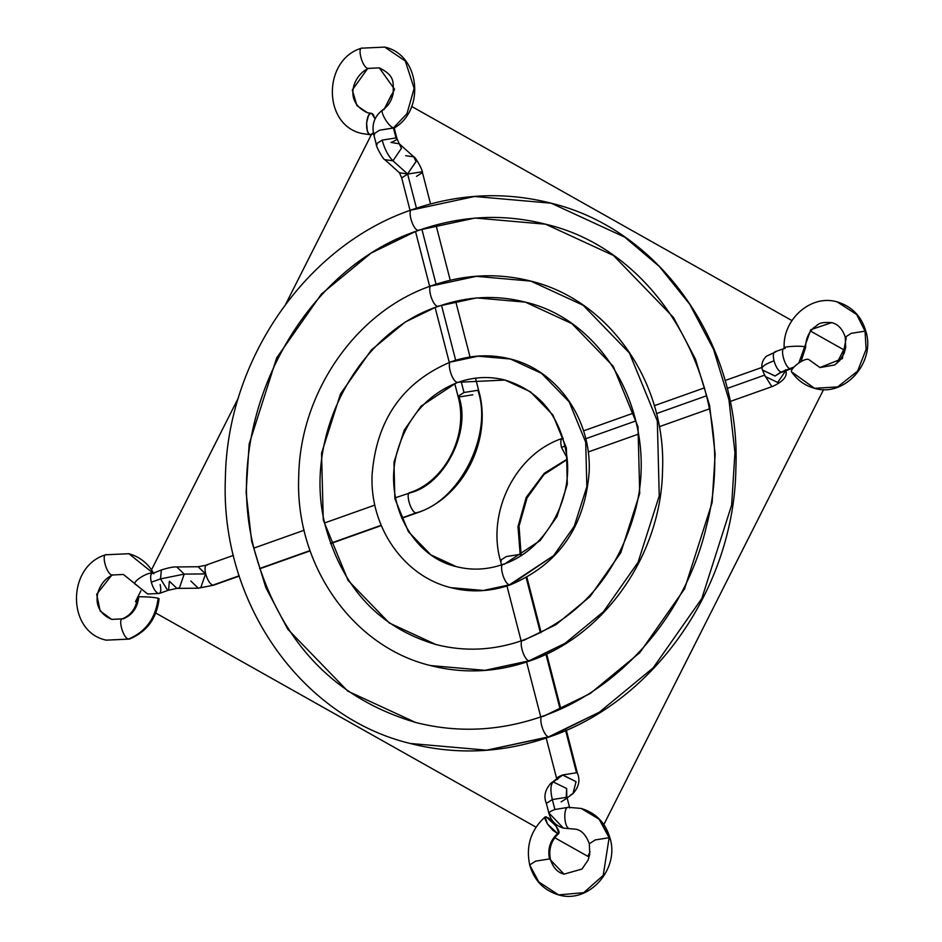 <?xml version="1.0" encoding="UTF-8"?>
<svg xmlns="http://www.w3.org/2000/svg" width="942" height="942" viewBox="0 0 942 942"><rect width="100%" height="100%" fill="white"/><g stroke="black" fill="none" stroke-linecap="round" stroke-linejoin="round"><path stroke-width="1.41" d="M457.153 382.322L421.039 406.167L404.259 430.094L393.956 462.357L394.875 498.718L408.404 531.7L430.883 554.897L456.269 566.613L430.883 554.897L408.404 531.7L394.875 498.718L393.956 462.357L404.259 430.094L421.039 406.167L457.153 382.322C451.453 381.18 445.966 359.938 451.866 361.822L478.053 356.182L510.482 359.02L541.591 373.385L569.133 401.81L585.712 442.222L586.842 486.767L574.22 526.307L553.649 555.639L510.399 584.829L483.211 590.481L450.782 587.643L483.211 590.481L509.398 584.841C503.699 583.699 498.224 562.456 504.111 564.34L540.225 540.496L557.005 516.569L567.308 484.294L566.377 447.945L552.86 414.963L530.381 391.766L504.994 380.05L457.153 382.322L504.994 380.05C539.707 390.789 560.302 416.058 566.801 455.857C573.183 501.603 543.852 550.976 503.122 564.352L504.111 564.34C498.224 562.456 503.699 583.699 509.398 584.841L553.649 555.639L574.22 526.307L586.842 486.767L585.712 442.222L569.133 401.81L541.591 373.385L510.482 359.02C557.499 370.406 591.494 419.59 589.197 471.648C584.935 526.708 558.677 564.435 510.399 584.829C490.57 591.764 470.694 592.706 450.782 587.643C403.753 576.257 369.77 527.073 372.066 475.015C376.329 419.955 402.587 382.228 450.865 361.834L451.866 361.822C445.966 359.938 451.453 381.18 457.153 382.322M437.535 306.315L405.378 321.952L371.266 350.071L340.462 393.98L321.552 453.208L323.259 519.937L348.081 580.437L389.329 623.015L435.922 644.528L389.329 623.015L348.081 580.437L323.259 519.937L321.552 453.208L340.462 393.98L371.266 350.071L405.378 321.952L437.535 306.315C431.836 305.173 426.361 283.931 432.248 285.815L476.299 276.336L530.829 281.105L583.145 305.267L629.456 353.073L657.328 421.003L659.235 495.928L638.005 562.421L603.422 611.735L565.129 643.292L530.005 660.837L484.965 670.327L430.435 665.558L484.965 670.327L529.015 660.848C523.316 659.706 517.829 638.464 523.717 640.348L555.886 624.699L589.998 596.592L620.802 552.683L639.712 493.455L638.005 426.726L613.183 366.226L571.935 323.648L525.342 302.135L476.782 297.884L437.535 306.315L476.782 297.884L525.342 302.135C606.495 320.822 659.376 419.331 635.45 509.869C617.858 574.243 580.284 617.74 522.728 640.36L523.717 640.348C517.829 638.464 523.316 659.706 529.015 660.848L565.129 643.292L603.422 611.735L638.005 562.421L659.235 495.928L657.328 421.003L629.456 353.073L583.145 305.267L530.829 281.105C609.368 300.109 666.371 382.511 662.544 470.152C661.355 554.155 605.094 635.403 530.005 660.837C496.834 672.435 463.652 674.001 430.435 665.558C351.896 646.553 294.893 564.152 298.72 476.511C299.909 392.496 356.17 311.26 431.259 285.826L432.248 285.815C426.361 283.931 431.836 305.173 437.535 306.315M530.805 660.201L530.005 660.837M417.93 230.307L371.124 253.068L321.493 293.963L276.677 357.866L249.159 444.047L246.097 492.372L251.644 541.144L265.821 587.596L287.757 629.185L347.775 691.145L415.575 722.443L347.775 691.145L287.757 629.185L265.821 587.596L251.644 541.144L246.097 492.372L249.159 444.047L276.677 357.866L321.493 293.963L371.124 253.068L417.93 230.307C412.231 229.165 406.744 207.923 412.643 209.807L474.544 196.489L551.176 203.201L624.699 237.137L659.4 266.539L689.779 304.325L713.565 349.435L728.943 399.797L734.948 452.678L731.64 505.089L701.802 598.535L653.195 667.831L599.371 712.187L549.622 736.844L486.708 750.173L410.088 743.462L486.708 750.173L548.621 736.856C542.922 735.714 537.446 714.472 543.334 716.356L590.128 693.595L639.771 652.7L684.587 588.797L712.105 502.616L715.155 454.291L709.62 405.519L695.443 359.067L673.495 317.478L613.489 255.517L545.689 224.22L475.027 218.038L417.93 230.307L475.027 218.038L545.689 224.22C664.251 251.585 741.142 395.098 706.37 526.637C686.023 614.278 620.978 689.261 542.333 716.367L543.334 716.356C537.446 714.472 542.922 735.714 548.621 736.856L599.371 712.187L653.195 667.831L701.802 598.535L731.64 505.089L734.948 452.678L728.943 399.797L713.565 349.435L689.779 304.325L659.4 266.539L624.699 237.137L551.176 203.201C661.225 229.801 741.248 345.42 735.879 468.657C734.218 586.842 655.043 701.154 549.622 736.844C503.11 753.105 456.599 755.307 410.088 743.462C300.039 716.862 220.016 601.243 225.385 478.006C227.046 359.82 306.221 245.509 411.642 209.819L412.643 209.807C406.744 207.923 412.231 229.165 417.93 230.307M367.769 68.413C362.14 67.282 356.724 46.299 362.552 48.16C356.724 46.299 362.14 67.282 367.769 68.413L379.296 67.859L367.769 68.413L368.758 68.389L367.769 68.413L352.308 89.996L356.959 105.681L367.557 112.793L356.959 105.681L352.308 89.996L367.769 68.413M361.563 48.172L384.713 47.1L405.319 61.053L414.139 88.383L406.979 113.664L393.497 127.853C387.939 126.687 377.954 108.012 383.853 109.837C377.954 108.012 387.939 126.687 393.497 127.853L406.979 113.664L414.139 88.383L405.319 61.053L384.713 47.1L361.563 48.172C322.647 59.487 322.423 125.392 362.14 133.552L370.23 134.73C364.483 133.611 366.073 111.521 371.772 113.405L370.995 113.358L371.772 113.405L375.057 118.904M383.853 109.837L394.58 89.313L379.296 67.859L368.758 68.389C354.451 73.723 342.146 101.206 367.557 112.793L371.772 113.405L373.397 114.653L374.998 119.045M374.598 134.718L373.621 134.047L379.591 130.208L394.651 127.759L393.438 128.018L395.993 137.932L382.146 140.123C384.725 149.342 388.328 156.242 392.944 160.799L401.422 148.33L399.278 143.796L401.422 148.33L392.955 160.799L384.831 159.657L392.944 160.799L407.568 173.952L399.455 172.798L407.568 173.952L392.955 160.799C388.328 156.242 384.725 149.342 382.146 140.123L376.188 143.961L382.146 140.123L395.993 137.932L396.959 138.604L395.993 137.932C398.054 138.839 396.394 140.334 391.001 142.43L399.302 143.82L396.959 138.604L394.404 128.677L393.438 128.018L379.591 130.208L373.621 134.047C371.619 124.097 374.645 116.054 382.699 109.931C388.281 106.105 391.801 100.476 393.261 93.07C392.861 83.237 395.993 76.066 379.296 67.859M410.064 210.396L401.681 177.908L407.639 174.082L401.681 177.908L399.455 172.798L384.831 159.657C383.724 160.387 375.823 146.505 376.188 143.961L373.621 134.047M395.534 497.729L410.653 492.678C404.836 490.829 410.253 511.8 415.881 512.931C459.366 501.968 493.431 434.521 477.841 390.282L478.807 390.954L477.841 390.282C493.431 434.521 459.366 501.968 415.881 512.931L401.669 517.982L415.881 512.931C410.323 512.001 404.813 490.641 410.653 492.678C444.589 484.129 471.165 431.495 459.001 396.982L458.024 396.311L463.994 392.484L461.121 381.31L463.994 392.484L458.024 396.311L454.75 383.594M160.14 584.511C161.447 590.481 160.846 593.472 158.338 593.484C155.454 592.059 153.11 588.303 151.309 582.203L160.529 578.918L184.196 574.114L179.475 587.784L176.943 588.385L179.475 587.784L184.196 574.114L205.533 573.937L200.799 587.608L198.279 588.208L200.799 587.608L205.533 573.937L198.103 566.754L205.674 573.913C204.39 567.802 205.003 564.811 207.487 564.941C204.979 564.882 204.379 567.873 205.674 573.902L184.196 574.114L160.529 578.918L167.558 590.198L168.547 590.187L167.558 590.198L160.529 578.918L151.309 582.203C153.157 588.385 155.512 592.141 158.338 593.484L147.623 593.99L123.414 574.467L111.898 575.009C106.269 573.878 100.853 552.907 106.67 554.767C100.853 552.907 106.269 573.878 111.898 575.009L96.673 594.296L100.158 610.993L111.686 619.4L100.158 610.993L96.673 594.296L111.898 575.009L112.875 574.997C98.098 580.225 86.805 608.697 111.686 619.4L122.224 618.87C131.103 615.256 136.26 608.014 137.685 597.157M153.11 573.231C150.614 573.172 150.013 576.163 151.309 582.203C150.002 576.233 150.602 573.242 153.11 573.231L161.353 569.969L160.529 578.918L161.353 569.969C168.43 567.732 173.564 566.719 176.766 566.931L184.196 574.114L176.766 566.931L198.103 566.754L207.487 564.941M168.547 590.187L176.943 588.385L169.372 581.226L168.547 590.187L159.316 593.46L147.623 593.99L158.338 593.484M123.202 618.847C117.385 616.998 122.801 637.969 128.43 639.1C145.798 631.799 155.701 618.176 158.138 598.241C152.757 596.757 132.575 596.109 138.651 597.617C137.379 607.979 132.233 615.055 123.202 618.847C117.385 616.998 122.801 637.969 128.43 639.1L106.258 640.16L128.43 639.1C145.798 631.799 155.701 618.176 158.138 598.241L159.092 598.7C156.855 618.305 146.952 631.764 129.419 639.088L106.258 640.16C66.493 631.941 66.811 566.071 105.692 554.779L128.842 553.708L152.875 572.983L128.842 553.708L105.692 554.779M135.966 584.582C129.937 583.298 147.553 571.476 152.969 573.172C147.553 571.476 129.937 583.298 135.966 584.582M455.681 360.256L441.504 305.279L455.681 360.256M436.064 284.201L421.886 229.259L436.064 284.201M416.446 208.17L407.65 174.07L416.446 208.17M472.837 394.792L459.001 396.982M212.704 585.182L213.693 585.17L212.704 585.182C209.925 583.934 207.581 580.178 205.674 573.913C207.534 580.084 209.878 583.852 212.704 585.182L239.127 575.798L212.704 585.182M381.169 525.283L330.489 543.298L381.169 525.283M310.012 550.587L259.603 568.509L310.012 550.587M176.943 588.385L198.279 588.208L190.849 581.026M477.841 390.282L463.994 392.484L477.841 390.282M430.553 203.931L422.452 172.551L421.486 171.88L407.65 174.07L421.439 171.868L422.452 172.551L416.494 176.378M405.684 155.701L413.797 156.843L416.058 161.565L407.568 173.952L416.046 161.471L413.797 156.843C414.904 156.101 422.805 169.984 422.452 172.551M377.153 144.632L376.188 143.961M395.993 137.932L393.438 128.018L394.404 128.677L394.663 127.747C425.56 109.378 419.626 54.436 384.713 47.1M373.585 132.422L371.984 134.353L370.23 134.73L362.14 133.552L370.653 134.788L368.605 133.47L367.333 130.785L366.579 122.907L368.416 115.713L370.018 113.77L371.772 113.405M373.35 132.822L370.653 134.788M819.952 367.557L834.683 364.966L839.711 360.598L844.103 353.368L845.669 347.739L845.245 337.177L851.215 333.338L865.05 331.148L866.11 349.317L857.62 371.089L837.662 386.903L814.536 388.316L837.662 386.903L857.62 371.089L866.11 349.317L865.05 331.148L851.215 333.338L845.245 337.177L846.21 337.848L842.348 358.608L819.952 367.557L808.589 359.408C803.149 357.677 786.664 371.372 792.681 372.632L814.536 388.316C805.033 385.702 797.438 380.274 791.763 372.031M785.122 348.41C779.046 346.939 799.299 345.29 804.668 346.821L798.851 362.905L804.668 346.821C799.299 345.29 779.046 346.939 785.122 348.41L783.897 348.634L784.168 347.869C782.425 319.656 810.838 294.01 837.108 301.864L856.655 314.487L865.05 331.148L856.655 314.487L837.108 301.864C851.968 306.385 861.6 316.359 866.016 331.808L865.05 331.148L866.016 331.808C875.53 362.576 844.703 397.595 814.536 388.316M793.859 367.086L790.256 368.793C784.627 367.663 779.211 346.691 785.027 348.54C779.187 346.503 784.698 367.863 790.256 368.793L781.036 372.078L793.859 367.086M775.808 351.825C773.323 351.707 772.723 354.698 774.006 360.81C772.711 354.769 773.311 351.778 775.808 351.825L766.341 356.253C762.714 359.82 761.266 363.906 761.996 368.51L762.502 370.041L775.019 376.023L780.423 372.691M774.006 360.81C765.693 363.895 761.713 366.509 762.043 368.652L762.502 370.041L762.043 368.652C761.713 366.509 765.693 363.895 774.006 360.81C775.914 367.062 778.257 370.818 781.036 372.078L782.013 372.055L781.036 372.078C778.21 370.736 775.867 366.98 774.006 360.81M730.132 401.504L772.664 386.385L771.686 386.397L764.68 375.246L771.675 386.397L772.664 386.385C783.803 381.251 788.077 375.705 785.498 369.711M765.187 376.459L764.727 375.081L765.187 376.459L777.703 382.452L785.687 370.748L777.703 382.452L765.187 376.459L762.502 370.041L775.113 375.999L780.942 372.055M521.244 555.427L520.161 554.355L517.994 526.649L526.237 497.352L544.24 473.308L567.131 459.154L544.24 473.308L526.237 497.352L517.994 526.649L520.161 554.355L521.138 555.015L519.042 526.154L527.073 497.871L544.005 474.509L567.166 459.508M576.516 772.758L577.481 773.429L576.516 772.758L565.624 730.521L576.516 772.758L562.68 774.948L576.516 772.758M570.605 794.883L572.96 793.635L576.057 781.624L562.68 774.96L553.248 781.942C550.493 784.592 550.187 790.456 552.33 799.57L546.36 803.396L552.33 799.57L554.897 809.484C549.492 811.58 547.82 813.076 549.893 813.982L563.398 828.136L569.357 828.654C563.634 827.535 563.116 805.504 568.85 807.376L581.19 808.448L599.136 819.234L609.133 837.721L595.285 839.923L589.315 843.749L595.285 839.923L609.133 837.721L603.221 875.377L583.71 892.675L558.606 894.9L583.71 892.675L603.221 875.377L609.133 837.721L610.098 838.392L599.136 819.234L581.19 808.448L568.85 807.376C563.116 805.504 563.634 827.535 569.357 828.654L575.762 829.207C581.579 830.196 586.101 835.048 589.315 843.749L589.763 854.229L588.114 860.093L581.979 869.054L564.034 874.141L549.504 858.927L535.668 861.118L529.698 864.956L538.777 881.936L558.606 894.9C543.746 890.378 534.114 880.405 529.698 864.956L535.668 861.118L549.504 858.927L564.034 874.141C557.676 872.598 553.154 867.747 550.481 859.599L549.504 858.927L550.481 859.599C548.385 849.201 551.152 840.476 558.794 833.434L556.357 826.346L546.254 816.82L545.077 816.938L547.514 824.038L557.617 833.552C550.163 840.441 547.467 848.895 549.504 858.927C547.467 848.895 550.163 840.441 557.617 833.552L558.794 833.434M560.313 776.314L550.882 783.191C545.006 789.82 543.499 796.555 546.36 803.396L548.927 813.323L549.893 813.982C547.867 813.04 549.527 811.545 554.897 809.484L568.732 807.282L554.897 809.484L552.33 799.57L566.177 797.368L567.143 798.039L566.177 797.368L552.33 799.57C550.187 790.456 550.493 784.592 553.248 781.942L566.637 788.501L566.248 797.391M801.018 361.587L805.622 347.363L804.668 346.821L805.622 347.363C805.622 339.285 808.495 332.585 814.253 327.251C818.551 325.131 817.02 321.681 831.692 322.623L810.768 329.688L804.668 346.821L810.768 329.688L831.692 322.623C838.062 324.189 842.584 329.029 845.245 337.177M561.479 447.379L565.153 446.072L561.479 447.379L567.013 457.8L561.479 447.379C560.184 441.351 560.784 438.36 563.281 438.407C560.773 438.419 560.16 441.409 561.479 447.379M585.747 438.737L635.885 420.909L585.747 438.737M656.468 413.597L706.606 395.77L656.468 413.597M727.177 388.445L764.633 375.128L727.177 388.445M560.113 709.196L545.948 654.29L560.113 709.196M540.414 632.836L526.201 577.729L540.414 632.836M520.561 555.862L520.161 554.355L520.561 555.862M561.173 801.877L567.143 798.039L569.698 807.953M566.79 796.202L566.637 788.501L553.248 781.942L562.668 775.066L576.057 781.624L572.96 793.635C578.847 787.017 580.354 780.282 577.481 773.429L566.33 730.215M557.676 779.458C555.58 778.587 557.24 777.079 562.68 774.96C557.275 777.044 555.615 778.551 557.676 779.458M501.521 564.906L500.355 560.384L506.325 556.545L520.161 554.355L506.325 556.545L500.355 560.384L501.332 561.055M563.128 438.371L562.303 438.419C515.91 453.632 486.602 511.8 500.355 560.384M557.617 833.552L552.824 830.291L547.514 824.038L544.794 818.457L544.994 817.008L548.385 817.892L553.849 823.049L558.194 829.455L559.077 831.927L558.865 833.364L557.617 833.552M392.673 95.743L391.366 95.012L384.513 108.577M371.325 134.682L285.826 303.936M238.444 397.748L151.509 569.839M140.923 590.799L137.768 597.063M137.685 597.216L135.471 601.597L136.79 602.35M155.795 613.054L535.998 827.158M554.767 837.732L587.796 856.325L590.033 851.886M603.846 824.556L823.579 389.564M836.755 363.471L843.691 349.741L810.685 331.148M791.916 320.574L411.678 106.446M503.122 564.352C487.414 569.828 471.801 570.593 456.269 566.613C412.066 556.545 383.158 501.992 397.088 452.089C407.038 417.577 427.397 394.309 458.142 382.311C473.85 376.824 489.463 376.07 504.994 380.05M510.482 359.02C490.57 353.957 470.694 354.898 450.865 361.834M522.728 640.36C493.69 650.498 464.747 651.888 435.922 644.528C380.085 627.984 343.465 589.315 326.05 528.509C301.181 439.938 355.534 333.162 438.536 306.303C467.573 296.165 496.516 294.775 525.342 302.135M530.829 281.105C497.612 272.662 464.418 274.228 431.259 285.826M542.333 716.367C499.955 731.169 457.706 733.194 415.575 722.443C334.021 698.222 280.575 641.855 255.258 553.307C219.145 424.536 297.978 269.518 418.919 230.295C461.309 215.494 503.558 213.469 545.689 224.22M551.176 203.201C504.665 191.356 458.153 193.557 411.642 209.819M475.51 378.166L478.807 390.954C492.572 439.537 463.252 497.706 416.87 512.919L401.798 518.277M449.287 362.411L435.133 307.551M429.67 286.403L415.516 231.532M198.279 588.208L213.693 585.17L239.221 576.092M259.698 568.803L310.118 550.882M330.595 543.593L381.286 525.565M128.842 553.708C139.911 556.828 148.271 563.528 153.923 573.819M147.623 593.99L135 583.934M152.133 573.254L153.04 573.231M206.498 564.953L233.392 555.391M253.987 548.067L304.113 530.24M324.731 522.904L374.857 505.089M458.024 396.311C469.045 434.58 445.307 481.303 409.676 492.701M470.046 356.994L455.669 301.299M450.241 280.245L435.981 224.973M413.797 156.843L399.184 143.702M529.698 864.956C525.718 845.963 530.841 829.949 545.077 816.938M780.8 372.008L779.635 373.079L793.046 368.039M588.208 451.983L638.499 434.097M659.282 426.702L709.444 408.863M560.831 708.879L546.666 653.96M541.12 632.482L526.896 577.352M558.606 894.9C588.809 904.179 619.612 869.136 610.098 838.392C605.671 822.931 596.039 812.946 581.19 808.448M563.398 828.136C555.886 825.816 551.058 820.871 548.927 813.323M566.201 797.379L566.754 795.601L567.143 798.039M567.108 797.909L572.96 793.635M546.195 738.033L556.746 778.916M540.755 716.933L526.578 662.014M521.138 640.913L506.961 585.983M562.303 438.419L563.069 438.148M583.545 430.859L633.813 412.985M654.325 405.696L704.545 387.833M725.057 380.544L761.772 367.486M774.83 351.837L784.05 348.564"/></g></svg>
